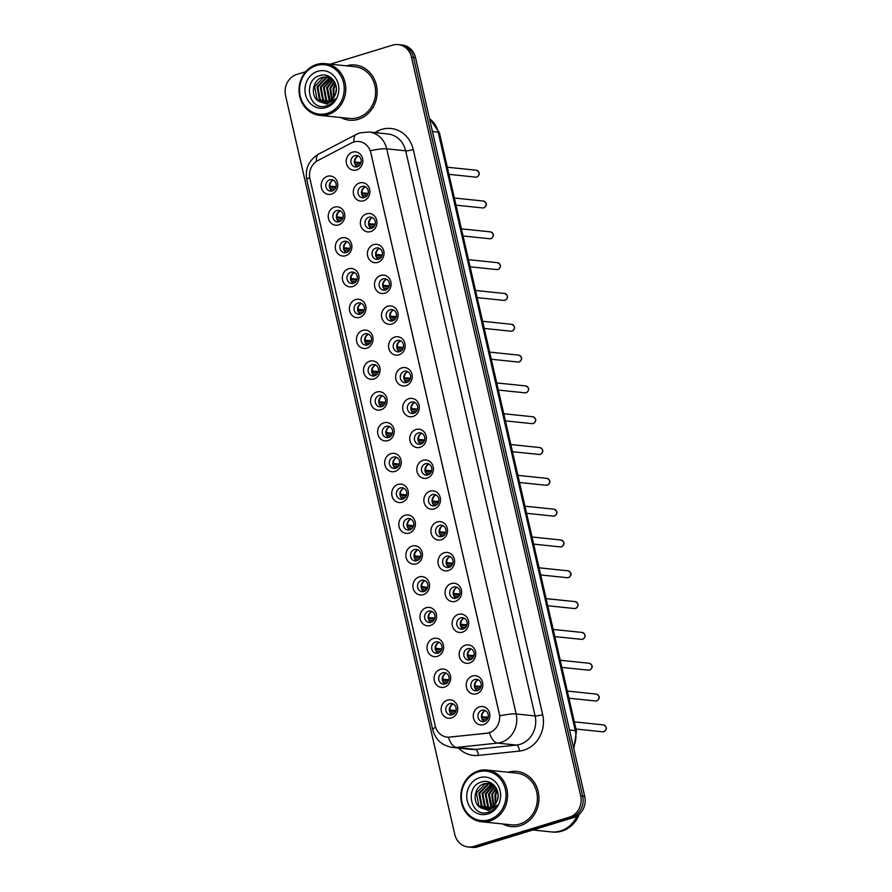 <?xml version="1.0" encoding="UTF-8"?>
<svg xmlns="http://www.w3.org/2000/svg" width="892" height="892" viewBox="0 0 892 892"><rect width="100%" height="100%" fill="white"/><g stroke="black" fill="none" stroke-linecap="round" stroke-linejoin="round"><path stroke-width="1.34" d="M338.559 224.918A9.243 8.296 95.9 0 1 328.468 218.484A9.243 8.296 95.9 0 1 334.489 207.122A9.243 8.296 95.9 0 1 344.58 213.556A9.243 8.296 95.9 0 1 338.559 224.918M336.763 210.612A5.776 5.185 -84.1 0 0 332.861 216.689A5.776 5.185 -84.1 0 0 337.444 221.918A5.776 5.185 -84.1 0 0 339.317 221.74A5.776 5.185 -84.1 0 0 343.219 215.663A5.776 5.185 -84.1 0 0 338.637 210.423A5.776 5.185 -84.1 0 0 336.763 210.612M345.617 255.736A9.243 8.296 95.9 0 1 335.526 249.292A9.243 8.296 95.9 0 1 341.547 237.93A9.243 8.296 95.9 0 1 351.638 244.375A9.243 8.296 95.9 0 1 345.617 255.736M343.821 241.431A5.776 5.185 -84.1 0 0 339.908 247.497A5.776 5.185 -84.1 0 0 344.502 252.737A5.776 5.185 -84.1 0 0 346.375 252.547A5.776 5.185 -84.1 0 0 350.277 246.482A5.776 5.185 -84.1 0 0 345.695 241.241A5.776 5.185 -84.1 0 0 343.821 241.431M352.675 286.544A9.243 8.296 95.9 0 1 342.584 280.11A9.243 8.296 95.9 0 1 348.594 268.748A9.243 8.296 95.9 0 1 358.695 275.182A9.243 8.296 95.9 0 1 352.675 286.544M350.879 272.238A5.776 5.185 -84.1 0 0 346.966 278.315A5.776 5.185 -84.1 0 0 351.56 283.545A5.776 5.185 -84.1 0 0 353.433 283.366A5.776 5.185 -84.1 0 0 357.335 277.289A5.776 5.185 -84.1 0 0 352.753 272.06A5.776 5.185 -84.1 0 0 350.879 272.238M359.732 317.362A9.243 8.296 95.9 0 1 349.642 310.918A9.243 8.296 95.9 0 1 355.652 299.556A9.243 8.296 95.9 0 1 365.753 306.001A9.243 8.296 95.9 0 1 359.732 317.362M357.937 303.057A5.776 5.185 -84.1 0 0 354.024 309.123A5.776 5.185 -84.1 0 0 358.617 314.363A5.776 5.185 -84.1 0 0 360.491 314.185A5.776 5.185 -84.1 0 0 364.393 308.108A5.776 5.185 -84.1 0 0 359.81 302.867A5.776 5.185 -84.1 0 0 357.937 303.057M366.79 348.17A9.243 8.296 95.9 0 1 356.7 341.736A9.243 8.296 95.9 0 1 362.709 330.375A9.243 8.296 95.9 0 1 372.811 336.808A9.243 8.296 95.9 0 1 366.79 348.17M364.995 333.876A5.776 5.185 -84.1 0 0 361.082 339.941A5.776 5.185 -84.1 0 0 365.675 345.182A5.776 5.185 -84.1 0 0 367.537 344.992A5.776 5.185 -84.1 0 0 371.451 338.927A5.776 5.185 -84.1 0 0 366.868 333.686A5.776 5.185 -84.1 0 0 364.995 333.876M373.848 378.988A9.243 8.296 95.9 0 1 363.746 372.555A9.243 8.296 95.9 0 1 369.767 361.193A9.243 8.296 95.9 0 1 379.869 367.627A9.243 8.296 95.9 0 1 373.848 378.988M372.053 364.683A5.776 5.185 -84.1 0 0 368.14 370.76A5.776 5.185 -84.1 0 0 372.733 375.989A5.776 5.185 -84.1 0 0 374.595 375.811A5.776 5.185 -84.1 0 0 378.509 369.734A5.776 5.185 -84.1 0 0 373.926 364.505A5.776 5.185 -84.1 0 0 372.053 364.683M380.906 409.807A9.243 8.296 95.9 0 1 370.804 403.362A9.243 8.296 95.9 0 1 376.825 392.001A9.243 8.296 95.9 0 1 386.927 398.445A9.243 8.296 95.9 0 1 380.906 409.807M379.111 395.502A5.776 5.185 -84.1 0 0 375.197 401.567A5.776 5.185 -84.1 0 0 379.791 406.808A5.776 5.185 -84.1 0 0 381.653 406.629A5.776 5.185 -84.1 0 0 385.567 400.553A5.776 5.185 -84.1 0 0 380.984 395.312A5.776 5.185 -84.1 0 0 379.111 395.502M387.964 440.615A9.243 8.296 95.9 0 1 377.862 434.181A9.243 8.296 95.9 0 1 383.883 422.819A9.243 8.296 95.9 0 1 393.985 429.253A9.243 8.296 95.9 0 1 387.964 440.615M386.169 426.32A5.776 5.185 -84.1 0 0 382.255 432.386A5.776 5.185 -84.1 0 0 386.849 437.626A5.776 5.185 -84.1 0 0 388.711 437.437A5.776 5.185 -84.1 0 0 392.625 431.371A5.776 5.185 -84.1 0 0 388.042 426.131A5.776 5.185 -84.1 0 0 386.169 426.32M395.022 471.433A9.243 8.296 95.9 0 1 384.92 465A9.243 8.296 95.9 0 1 390.941 453.638A9.243 8.296 95.9 0 1 401.043 460.071A9.243 8.296 95.9 0 1 395.022 471.433M393.227 457.128A5.776 5.185 -84.1 0 0 389.313 463.204A5.776 5.185 -84.1 0 0 393.896 468.434A5.776 5.185 -84.1 0 0 395.769 468.255A5.776 5.185 -84.1 0 0 399.683 462.179A5.776 5.185 -84.1 0 0 395.1 456.949A5.776 5.185 -84.1 0 0 393.227 457.128M402.08 502.252A9.243 8.296 95.9 0 1 391.978 495.807A9.243 8.296 95.9 0 1 397.999 484.445A9.243 8.296 95.9 0 1 408.101 490.89A9.243 8.296 95.9 0 1 402.08 502.252M400.285 487.946A5.776 5.185 -84.1 0 0 396.371 494.012A5.776 5.185 -84.1 0 0 400.954 499.252A5.776 5.185 -84.1 0 0 402.827 499.074A5.776 5.185 -84.1 0 0 406.741 492.997A5.776 5.185 -84.1 0 0 402.158 487.757A5.776 5.185 -84.1 0 0 400.285 487.946M409.138 533.059A9.243 8.296 95.9 0 1 399.036 526.626A9.243 8.296 95.9 0 1 405.057 515.264A9.243 8.296 95.9 0 1 415.159 521.697A9.243 8.296 95.9 0 1 409.138 533.059M407.343 518.754A5.776 5.185 -84.1 0 0 403.429 524.831A5.776 5.185 -84.1 0 0 408.012 530.071A5.776 5.185 -84.1 0 0 409.885 529.881A5.776 5.185 -84.1 0 0 413.799 523.816A5.776 5.185 -84.1 0 0 409.216 518.575A5.776 5.185 -84.1 0 0 407.343 518.754M416.196 563.878A9.243 8.296 95.9 0 1 406.094 557.444A9.243 8.296 95.9 0 1 412.115 546.082A9.243 8.296 95.9 0 1 422.217 552.516A9.243 8.296 95.9 0 1 416.196 563.878M414.401 549.572A5.776 5.185 -84.1 0 0 410.487 555.649A5.776 5.185 -84.1 0 0 415.07 560.878A5.776 5.185 -84.1 0 0 416.943 560.7A5.776 5.185 -84.1 0 0 420.857 554.623A5.776 5.185 -84.1 0 0 416.274 549.394A5.776 5.185 -84.1 0 0 414.401 549.572M423.254 594.696A9.243 8.296 95.9 0 1 413.152 588.252A9.243 8.296 95.9 0 1 419.173 576.89A9.243 8.296 95.9 0 1 429.275 583.335A9.243 8.296 95.9 0 1 423.254 594.696M421.459 580.391A5.776 5.185 -84.1 0 0 417.545 586.457A5.776 5.185 -84.1 0 0 422.128 591.697A5.776 5.185 -84.1 0 0 424.001 591.508A5.776 5.185 -84.1 0 0 427.915 585.442A5.776 5.185 -84.1 0 0 423.321 580.201A5.776 5.185 -84.1 0 0 421.459 580.391M430.312 625.504A9.243 8.296 95.9 0 1 420.21 619.07A9.243 8.296 95.9 0 1 426.231 607.708A9.243 8.296 95.9 0 1 436.322 614.142A9.243 8.296 95.9 0 1 430.312 625.504M428.517 611.198A5.776 5.185 -84.1 0 0 424.603 617.275A5.776 5.185 -84.1 0 0 429.186 622.516A5.776 5.185 -84.1 0 0 431.059 622.326A5.776 5.185 -84.1 0 0 434.973 616.261A5.776 5.185 -84.1 0 0 430.379 611.02A5.776 5.185 -84.1 0 0 428.517 611.198M437.37 656.322A9.243 8.296 95.9 0 1 427.268 649.889A9.243 8.296 95.9 0 1 433.289 638.527A9.243 8.296 95.9 0 1 443.38 644.961A9.243 8.296 95.9 0 1 437.37 656.322M435.575 642.017A5.776 5.185 -84.1 0 0 431.661 648.094A5.776 5.185 -84.1 0 0 436.244 653.323A5.776 5.185 -84.1 0 0 438.117 653.145A5.776 5.185 -84.1 0 0 442.031 647.068A5.776 5.185 -84.1 0 0 437.437 641.839A5.776 5.185 -84.1 0 0 435.575 642.017M444.428 687.141A9.243 8.296 95.9 0 1 434.326 680.696A9.243 8.296 95.9 0 1 440.347 669.334A9.243 8.296 95.9 0 1 450.438 675.779A9.243 8.296 95.9 0 1 444.428 687.141M442.633 672.836A5.776 5.185 -84.1 0 0 438.719 678.901A5.776 5.185 -84.1 0 0 443.302 684.142A5.776 5.185 -84.1 0 0 445.175 683.952A5.776 5.185 -84.1 0 0 449.089 677.887A5.776 5.185 -84.1 0 0 444.495 672.646A5.776 5.185 -84.1 0 0 442.633 672.836M451.486 717.948A9.243 8.296 95.9 0 1 441.384 711.515A9.243 8.296 95.9 0 1 447.405 700.153A9.243 8.296 95.9 0 1 457.496 706.587A9.243 8.296 95.9 0 1 451.486 717.948M449.68 703.643A5.776 5.185 -84.1 0 0 445.777 709.72A5.776 5.185 -84.1 0 0 450.36 714.96A5.776 5.185 -84.1 0 0 452.233 714.771A5.776 5.185 -84.1 0 0 456.147 708.705A5.776 5.185 -84.1 0 0 451.553 703.465A5.776 5.185 -84.1 0 0 449.68 703.643M331.501 194.099A9.243 8.296 95.9 0 1 321.41 187.666A9.243 8.296 95.9 0 1 327.431 176.304A9.243 8.296 95.9 0 1 337.522 182.737A9.243 8.296 95.9 0 1 331.501 194.099M329.705 179.794A5.776 5.185 -84.1 0 0 325.803 185.87A5.776 5.185 -84.1 0 0 330.386 191.111A5.776 5.185 -84.1 0 0 332.259 190.921A5.776 5.185 -84.1 0 0 336.161 184.845A5.776 5.185 -84.1 0 0 331.579 179.615A5.776 5.185 -84.1 0 0 329.705 179.794M363.635 200.767A9.243 8.296 95.9 0 1 353.544 194.333A9.243 8.296 95.9 0 1 359.565 182.971A9.243 8.296 95.9 0 1 369.656 189.405A9.243 8.296 95.9 0 1 363.635 200.767M361.84 186.461A5.776 5.185 -84.1 0 0 357.926 192.538A5.776 5.185 -84.1 0 0 362.52 197.768A5.776 5.185 -84.1 0 0 364.393 197.589A5.776 5.185 -84.1 0 0 368.296 191.512A5.776 5.185 -84.1 0 0 363.713 186.283A5.776 5.185 -84.1 0 0 361.84 186.461M370.693 231.585A9.243 8.296 95.9 0 1 360.602 225.141A9.243 8.296 95.9 0 1 366.612 213.779A9.243 8.296 95.9 0 1 376.714 220.224A9.243 8.296 95.9 0 1 370.693 231.585M368.898 217.28A5.776 5.185 -84.1 0 0 364.984 223.346A5.776 5.185 -84.1 0 0 369.578 228.586A5.776 5.185 -84.1 0 0 371.451 228.408A5.776 5.185 -84.1 0 0 375.354 222.331A5.776 5.185 -84.1 0 0 370.771 217.09A5.776 5.185 -84.1 0 0 368.898 217.28M377.751 262.393A9.243 8.296 95.9 0 1 367.66 255.959A9.243 8.296 95.9 0 1 373.67 244.598A9.243 8.296 95.9 0 1 383.772 251.031A9.243 8.296 95.9 0 1 377.751 262.393M375.956 248.088A5.776 5.185 -84.1 0 0 372.042 254.164A5.776 5.185 -84.1 0 0 376.636 259.405A5.776 5.185 -84.1 0 0 378.509 259.215A5.776 5.185 -84.1 0 0 382.412 253.15A5.776 5.185 -84.1 0 0 377.829 247.909A5.776 5.185 -84.1 0 0 375.956 248.088M384.809 293.212A9.243 8.296 95.9 0 1 374.718 286.778A9.243 8.296 95.9 0 1 380.728 275.416A9.243 8.296 95.9 0 1 390.83 281.85A9.243 8.296 95.9 0 1 384.809 293.212M383.014 278.906A5.776 5.185 -84.1 0 0 379.1 284.983A5.776 5.185 -84.1 0 0 383.694 290.212A5.776 5.185 -84.1 0 0 385.567 290.034A5.776 5.185 -84.1 0 0 389.469 283.957A5.776 5.185 -84.1 0 0 384.887 278.728A5.776 5.185 -84.1 0 0 383.014 278.906M391.867 324.03A9.243 8.296 95.9 0 1 381.776 317.585A9.243 8.296 95.9 0 1 387.786 306.224A9.243 8.296 95.9 0 1 397.888 312.668A9.243 8.296 95.9 0 1 391.867 324.03M390.072 309.725A5.776 5.185 -84.1 0 0 386.158 315.79A5.776 5.185 -84.1 0 0 390.752 321.031A5.776 5.185 -84.1 0 0 392.614 320.841A5.776 5.185 -84.1 0 0 396.527 314.776A5.776 5.185 -84.1 0 0 391.945 309.535A5.776 5.185 -84.1 0 0 390.072 309.725M398.925 354.838A9.243 8.296 95.9 0 1 388.823 348.404A9.243 8.296 95.9 0 1 394.844 337.042A9.243 8.296 95.9 0 1 404.946 343.476A9.243 8.296 95.9 0 1 398.925 354.838M397.13 340.532A5.776 5.185 -84.1 0 0 393.216 346.609A5.776 5.185 -84.1 0 0 397.81 351.849A5.776 5.185 -84.1 0 0 399.672 351.66A5.776 5.185 -84.1 0 0 403.585 345.594A5.776 5.185 -84.1 0 0 399.003 340.354A5.776 5.185 -84.1 0 0 397.13 340.532M405.983 385.656A9.243 8.296 95.9 0 1 395.881 379.223A9.243 8.296 95.9 0 1 401.902 367.861A9.243 8.296 95.9 0 1 412.004 374.294A9.243 8.296 95.9 0 1 405.983 385.656M404.188 371.351A5.776 5.185 -84.1 0 0 400.274 377.428A5.776 5.185 -84.1 0 0 404.868 382.657A5.776 5.185 -84.1 0 0 406.73 382.478A5.776 5.185 -84.1 0 0 410.643 376.402A5.776 5.185 -84.1 0 0 406.061 371.172A5.776 5.185 -84.1 0 0 404.188 371.351M413.041 416.475A9.243 8.296 95.9 0 1 402.939 410.03A9.243 8.296 95.9 0 1 408.96 398.668A9.243 8.296 95.9 0 1 419.062 405.113A9.243 8.296 95.9 0 1 413.041 416.475M411.245 402.169A5.776 5.185 -84.1 0 0 407.332 408.235A5.776 5.185 -84.1 0 0 411.926 413.475A5.776 5.185 -84.1 0 0 413.788 413.286A5.776 5.185 -84.1 0 0 417.701 407.22A5.776 5.185 -84.1 0 0 413.119 401.98A5.776 5.185 -84.1 0 0 411.245 402.169M420.099 447.282A9.243 8.296 95.9 0 1 409.997 440.849A9.243 8.296 95.9 0 1 416.018 429.487A9.243 8.296 95.9 0 1 426.12 435.92A9.243 8.296 95.9 0 1 420.099 447.282M418.303 432.977A5.776 5.185 -84.1 0 0 414.39 439.054A5.776 5.185 -84.1 0 0 418.972 444.294A5.776 5.185 -84.1 0 0 420.846 444.105A5.776 5.185 -84.1 0 0 424.759 438.039A5.776 5.185 -84.1 0 0 420.177 432.798A5.776 5.185 -84.1 0 0 418.303 432.977M427.156 478.101A9.243 8.296 95.9 0 1 417.055 471.667A9.243 8.296 95.9 0 1 423.076 460.305A9.243 8.296 95.9 0 1 433.178 466.739A9.243 8.296 95.9 0 1 427.156 478.101M425.361 463.795A5.776 5.185 -84.1 0 0 421.448 469.872A5.776 5.185 -84.1 0 0 426.03 475.102A5.776 5.185 -84.1 0 0 427.904 474.923A5.776 5.185 -84.1 0 0 431.817 468.846A5.776 5.185 -84.1 0 0 427.235 463.617A5.776 5.185 -84.1 0 0 425.361 463.795M434.214 508.919A9.243 8.296 95.9 0 1 424.113 502.475A9.243 8.296 95.9 0 1 430.134 491.113A9.243 8.296 95.9 0 1 440.235 497.558A9.243 8.296 95.9 0 1 434.214 508.919M432.419 494.614A5.776 5.185 -84.1 0 0 428.506 500.68A5.776 5.185 -84.1 0 0 433.088 505.92A5.776 5.185 -84.1 0 0 434.962 505.731A5.776 5.185 -84.1 0 0 438.875 499.665A5.776 5.185 -84.1 0 0 434.293 494.424A5.776 5.185 -84.1 0 0 432.419 494.614M441.272 539.727A9.243 8.296 95.9 0 1 431.171 533.293A9.243 8.296 95.9 0 1 437.192 521.932A9.243 8.296 95.9 0 1 447.293 528.365A9.243 8.296 95.9 0 1 441.272 539.727M439.477 525.421A5.776 5.185 -84.1 0 0 435.564 531.498A5.776 5.185 -84.1 0 0 440.146 536.739A5.776 5.185 -84.1 0 0 442.019 536.549A5.776 5.185 -84.1 0 0 445.933 530.472A5.776 5.185 -84.1 0 0 441.35 525.243A5.776 5.185 -84.1 0 0 439.477 525.421M448.33 570.545A9.243 8.296 95.9 0 1 438.228 564.112A9.243 8.296 95.9 0 1 444.249 552.75A9.243 8.296 95.9 0 1 454.351 559.184A9.243 8.296 95.9 0 1 448.33 570.545M446.535 556.24A5.776 5.185 -84.1 0 0 442.622 562.317A5.776 5.185 -84.1 0 0 447.204 567.546A5.776 5.185 -84.1 0 0 449.077 567.368A5.776 5.185 -84.1 0 0 452.991 561.291A5.776 5.185 -84.1 0 0 448.397 556.05A5.776 5.185 -84.1 0 0 446.535 556.24M455.388 601.353A9.243 8.296 95.9 0 1 445.286 594.919A9.243 8.296 95.9 0 1 451.307 583.558A9.243 8.296 95.9 0 1 461.398 589.991A9.243 8.296 95.9 0 1 455.388 601.353M453.593 587.059A5.776 5.185 -84.1 0 0 449.68 593.124A5.776 5.185 -84.1 0 0 454.262 598.365A5.776 5.185 -84.1 0 0 456.135 598.175A5.776 5.185 -84.1 0 0 460.049 592.11A5.776 5.185 -84.1 0 0 455.455 586.869A5.776 5.185 -84.1 0 0 453.593 587.059M462.446 632.172A9.243 8.296 95.9 0 1 452.344 625.738A9.243 8.296 95.9 0 1 458.365 614.376A9.243 8.296 95.9 0 1 468.456 620.81A9.243 8.296 95.9 0 1 462.446 632.172M460.651 617.866A5.776 5.185 -84.1 0 0 456.737 623.943A5.776 5.185 -84.1 0 0 461.32 629.172A5.776 5.185 -84.1 0 0 463.193 628.994A5.776 5.185 -84.1 0 0 467.107 622.917A5.776 5.185 -84.1 0 0 462.513 617.688A5.776 5.185 -84.1 0 0 460.651 617.866M469.504 662.99A9.243 8.296 95.9 0 1 459.402 656.545A9.243 8.296 95.9 0 1 465.423 645.184A9.243 8.296 95.9 0 1 475.514 651.628A9.243 8.296 95.9 0 1 469.504 662.99M467.709 648.685A5.776 5.185 -84.1 0 0 463.795 654.75A5.776 5.185 -84.1 0 0 468.378 659.991A5.776 5.185 -84.1 0 0 470.251 659.812A5.776 5.185 -84.1 0 0 474.165 653.736A5.776 5.185 -84.1 0 0 469.571 648.495A5.776 5.185 -84.1 0 0 467.709 648.685M476.551 693.798A9.243 8.296 95.9 0 1 466.46 687.364A9.243 8.296 95.9 0 1 472.481 676.002A9.243 8.296 95.9 0 1 482.572 682.436A9.243 8.296 95.9 0 1 476.551 693.798M474.756 679.503A5.776 5.185 -84.1 0 0 470.853 685.569A5.776 5.185 -84.1 0 0 475.436 690.809A5.776 5.185 -84.1 0 0 477.309 690.62A5.776 5.185 -84.1 0 0 481.223 684.554A5.776 5.185 -84.1 0 0 476.629 679.314A5.776 5.185 -84.1 0 0 474.756 679.503M483.609 724.616A9.243 8.296 95.9 0 1 473.518 718.183A9.243 8.296 95.9 0 1 479.539 706.821A9.243 8.296 95.9 0 1 489.63 713.254A9.243 8.296 95.9 0 1 483.609 724.616M481.814 710.311A5.776 5.185 -84.1 0 0 477.911 716.388A5.776 5.185 -84.1 0 0 482.494 721.617A5.776 5.185 -84.1 0 0 484.367 721.438A5.776 5.185 -84.1 0 0 488.281 715.362A5.776 5.185 -84.1 0 0 483.687 710.132A5.776 5.185 -84.1 0 0 481.814 710.311M356.577 169.948A9.243 8.296 95.9 0 1 346.486 163.515A9.243 8.296 95.9 0 1 352.507 152.153A9.243 8.296 95.9 0 1 362.598 158.586A9.243 8.296 95.9 0 1 356.577 169.948M354.782 155.654A5.776 5.185 -84.1 0 0 350.879 161.72A5.776 5.185 -84.1 0 0 355.462 166.96A5.776 5.185 -84.1 0 0 357.335 166.771A5.776 5.185 -84.1 0 0 361.238 160.705A5.776 5.185 -84.1 0 0 356.655 155.464A5.776 5.185 -84.1 0 0 354.782 155.654M339.25 221.751A5.776 5.185 95.9 0 1 336.418 216.042A5.776 5.185 95.9 0 1 340.309 210.98A5.776 5.185 95.9 0 1 340.365 210.958M346.308 252.57A5.776 5.185 95.9 0 1 343.476 246.861A5.776 5.185 95.9 0 1 347.367 241.799A5.776 5.185 95.9 0 1 347.423 241.777M353.366 283.388A5.776 5.185 95.9 0 1 350.534 277.668A5.776 5.185 95.9 0 1 354.414 272.606A5.776 5.185 95.9 0 1 354.481 272.595M360.424 314.196A5.776 5.185 95.9 0 1 357.592 308.487A5.776 5.185 95.9 0 1 361.472 303.425A5.776 5.185 95.9 0 1 361.539 303.403M367.482 345.014A5.776 5.185 95.9 0 1 364.638 339.306A5.776 5.185 95.9 0 1 368.53 334.244A5.776 5.185 95.9 0 1 368.597 334.221M374.54 375.833A5.776 5.185 95.9 0 1 371.696 370.113A5.776 5.185 95.9 0 1 375.588 365.051A5.776 5.185 95.9 0 1 375.655 365.029M381.598 406.64A5.776 5.185 95.9 0 1 378.754 400.932A5.776 5.185 95.9 0 1 382.646 395.87A5.776 5.185 95.9 0 1 382.713 395.847M388.644 437.459A5.776 5.185 95.9 0 1 385.812 431.75A5.776 5.185 95.9 0 1 389.704 426.688A5.776 5.185 95.9 0 1 389.771 426.666M395.702 468.278A5.776 5.185 95.9 0 1 392.87 462.558A5.776 5.185 95.9 0 1 396.762 457.496A5.776 5.185 95.9 0 1 396.828 457.473M402.76 499.085A5.776 5.185 95.9 0 1 399.928 493.376A5.776 5.185 95.9 0 1 403.82 488.314A5.776 5.185 95.9 0 1 403.886 488.292M409.818 529.904A5.776 5.185 95.9 0 1 406.986 524.195A5.776 5.185 95.9 0 1 410.877 519.122A5.776 5.185 95.9 0 1 410.944 519.111M416.876 560.722A5.776 5.185 95.9 0 1 414.044 555.002A5.776 5.185 95.9 0 1 417.935 549.94A5.776 5.185 95.9 0 1 418.002 549.918M423.934 591.53A5.776 5.185 95.9 0 1 421.102 585.821A5.776 5.185 95.9 0 1 424.993 580.759A5.776 5.185 95.9 0 1 425.06 580.737M430.992 622.348A5.776 5.185 95.9 0 1 428.16 616.628A5.776 5.185 95.9 0 1 432.051 611.566A5.776 5.185 95.9 0 1 432.118 611.555M438.05 653.167A5.776 5.185 95.9 0 1 435.218 647.447A5.776 5.185 95.9 0 1 439.109 642.385A5.776 5.185 95.9 0 1 439.176 642.363M445.108 683.974A5.776 5.185 95.9 0 1 442.276 678.266A5.776 5.185 95.9 0 1 446.167 673.204A5.776 5.185 95.9 0 1 446.234 673.181M452.166 714.793A5.776 5.185 95.9 0 1 449.334 709.073A5.776 5.185 95.9 0 1 453.225 704.011A5.776 5.185 95.9 0 1 453.292 704M332.192 190.944A5.776 5.185 95.9 0 1 329.36 185.224A5.776 5.185 95.9 0 1 333.251 180.162A5.776 5.185 95.9 0 1 333.307 180.151M364.326 197.611A5.776 5.185 95.9 0 1 361.494 191.891A5.776 5.185 95.9 0 1 365.385 186.829A5.776 5.185 95.9 0 1 365.441 186.807M371.384 228.419A5.776 5.185 95.9 0 1 368.552 222.71A5.776 5.185 95.9 0 1 372.432 217.648A5.776 5.185 95.9 0 1 372.499 217.626M378.442 259.238A5.776 5.185 95.9 0 1 375.61 253.529A5.776 5.185 95.9 0 1 379.49 248.455A5.776 5.185 95.9 0 1 379.557 248.444M385.5 290.056A5.776 5.185 95.9 0 1 382.668 284.336A5.776 5.185 95.9 0 1 386.548 279.274A5.776 5.185 95.9 0 1 386.615 279.252M392.558 320.864A5.776 5.185 95.9 0 1 389.715 315.155A5.776 5.185 95.9 0 1 393.606 310.093A5.776 5.185 95.9 0 1 393.673 310.07M399.616 351.682A5.776 5.185 95.9 0 1 396.773 345.973A5.776 5.185 95.9 0 1 400.664 340.9A5.776 5.185 95.9 0 1 400.731 340.889M406.674 382.501A5.776 5.185 95.9 0 1 403.831 376.781A5.776 5.185 95.9 0 1 407.722 371.719A5.776 5.185 95.9 0 1 407.789 371.696M413.721 413.308A5.776 5.185 95.9 0 1 410.889 407.599A5.776 5.185 95.9 0 1 414.78 402.537A5.776 5.185 95.9 0 1 414.847 402.515M420.779 444.127A5.776 5.185 95.9 0 1 417.947 438.407A5.776 5.185 95.9 0 1 421.838 433.345A5.776 5.185 95.9 0 1 421.905 433.334M427.837 474.934A5.776 5.185 95.9 0 1 425.005 469.225A5.776 5.185 95.9 0 1 428.896 464.163A5.776 5.185 95.9 0 1 428.963 464.141M434.895 505.753A5.776 5.185 95.9 0 1 432.062 500.044A5.776 5.185 95.9 0 1 435.954 494.982A5.776 5.185 95.9 0 1 436.021 494.96M441.953 536.571A5.776 5.185 95.9 0 1 439.12 530.851A5.776 5.185 95.9 0 1 443.012 525.789A5.776 5.185 95.9 0 1 443.079 525.778M449.01 567.379A5.776 5.185 95.9 0 1 446.178 561.67A5.776 5.185 95.9 0 1 450.07 556.608A5.776 5.185 95.9 0 1 450.137 556.586M456.068 598.197A5.776 5.185 95.9 0 1 453.236 592.489A5.776 5.185 95.9 0 1 457.128 587.427A5.776 5.185 95.9 0 1 457.195 587.404M463.126 629.016A5.776 5.185 95.9 0 1 460.294 623.296A5.776 5.185 95.9 0 1 464.186 618.234A5.776 5.185 95.9 0 1 464.253 618.223M470.184 659.824A5.776 5.185 95.9 0 1 467.352 654.115A5.776 5.185 95.9 0 1 471.244 649.053A5.776 5.185 95.9 0 1 471.31 649.03M477.242 690.642A5.776 5.185 95.9 0 1 474.41 684.933A5.776 5.185 95.9 0 1 478.302 679.871A5.776 5.185 95.9 0 1 478.368 679.849M484.3 721.461A5.776 5.185 95.9 0 1 481.468 715.741A5.776 5.185 95.9 0 1 485.36 710.679A5.776 5.185 95.9 0 1 485.426 710.656M357.268 166.793A5.776 5.185 95.9 0 1 354.436 161.084A5.776 5.185 95.9 0 1 358.328 156.022A5.776 5.185 95.9 0 1 358.383 156M351.481 142.954A15.599 14.004 95.9 0 1 353.79 141.995A15.599 14.004 95.9 0 1 358.84 141.505A15.599 14.004 95.9 0 1 370.827 152.867L499.23 713.533A15.599 14.004 95.9 0 1 486.664 733.202L449.836 737.104A15.599 14.004 95.9 0 1 447.204 737.115A15.599 14.004 95.9 0 1 435.218 725.753L309.948 178.813A15.599 14.004 95.9 0 1 317.797 160.593L351.481 142.954M340.934 117.554A27.73 24.898 -84.1 0 0 349.374 120.175A27.73 24.898 -84.1 0 0 358.35 119.283A27.73 24.898 -84.1 0 0 377.115 90.148A27.73 24.898 -84.1 0 0 355.105 65.004A27.73 24.898 -84.1 0 0 346.308 65.83A27.73 24.898 -84.1 0 1 355.105 65.004A27.73 24.898 -84.1 0 1 377.115 90.148A27.73 24.898 -84.1 0 1 358.35 119.283A27.73 24.898 -84.1 0 1 349.374 120.175A27.73 24.898 -84.1 0 1 340.934 117.554M502.72 823.952A27.73 24.898 -84.1 0 0 511.161 826.572A27.73 24.898 -84.1 0 0 520.136 825.691A27.73 24.898 -84.1 0 0 538.902 796.545A27.73 24.898 -84.1 0 0 516.892 771.413A27.73 24.898 -84.1 0 0 508.094 772.238A27.73 24.898 -84.1 0 1 516.892 771.413A27.73 24.898 -84.1 0 1 538.902 796.545A27.73 24.898 -84.1 0 1 520.136 825.691A27.73 24.898 -84.1 0 1 511.161 826.572A27.73 24.898 -84.1 0 1 502.72 823.952M370.37 150.703L499.799 715.83A20.215 3.155 -12.9 0 1 516.145 713.957A23.114 20.75 95.9 0 1 501.092 742.367A23.114 20.75 95.9 0 1 497.524 743.092L456.481 747.451A23.114 20.75 95.9 0 1 452.578 747.451L471.533 749.425A23.114 20.75 -84.1 0 0 475.447 749.414L516.479 745.065A23.114 20.75 -84.1 0 0 520.058 744.329A23.114 20.75 -84.1 0 0 535.1 715.93L405.67 150.804A23.114 20.75 -84.1 0 0 387.92 133.978L368.953 132.005A23.114 20.75 95.9 0 1 386.715 148.841A20.215 3.155 167.1 0 0 370.37 150.703M305.755 71.683L296.88 74.393A17.327 15.565 -84.1 0 0 285.596 95.7L454.764 834.354A17.327 15.565 -84.1 0 0 468.088 846.976L472.124 847.4A17.327 15.565 -84.1 0 0 477.744 846.842L573.433 817.607L571.404 817.395A17.327 15.565 -84.1 0 0 582.688 796.099L413.52 57.434A17.327 15.565 -84.1 0 0 400.196 44.812A17.327 15.565 -84.1 0 1 413.52 57.434L582.688 796.099A17.327 15.565 -84.1 0 1 571.404 817.395L475.715 846.642L571.404 817.395L569.386 817.183A17.327 15.565 -84.1 0 0 580.67 795.887L411.491 57.222A17.327 15.565 -84.1 0 0 398.178 44.6A17.327 15.565 -84.1 0 0 392.558 45.157L330.319 64.168M470.106 847.188A17.327 15.565 -84.1 0 0 475.715 846.642A17.327 15.565 -84.1 0 1 470.106 847.188M491.258 731.953L487.032 733.235L448.353 737.205A20.215 8.742 83.9 0 0 456.481 747.451L475.447 749.414A5.776 2.498 -96.1 0 1 478.357 755.424A28.89 25.935 95.9 0 1 458.577 748.076M468.088 846.976A17.327 15.565 -84.1 0 0 473.697 846.43L569.386 817.183M573.433 817.607A17.327 15.565 -84.1 0 0 584.717 796.3L415.538 57.646A17.327 15.565 -84.1 0 0 402.225 45.024L398.178 44.6M354.525 162.957L360.736 163.604M354.414 162.021L361.07 162.589M357.87 156.178A6.356 5.709 -84.1 0 0 354.893 161.943M359.766 165.165L355.529 164.719A6.356 5.709 -84.1 0 0 356.8 166.514M332.794 180.329A6.356 5.709 -84.1 0 0 329.817 186.094L335.994 186.729M329.449 187.097L335.66 187.744M334.69 189.316L330.453 188.87A6.356 5.709 -84.1 0 0 331.724 190.654M361.583 193.765L367.794 194.411M361.472 192.839L368.128 193.397M364.928 186.997A6.356 5.709 -84.1 0 0 361.951 192.761M366.824 195.984L362.587 195.538A6.356 5.709 -84.1 0 0 363.858 197.322M368.641 224.583L374.852 225.23M368.53 223.658L375.186 224.215M371.986 217.804A6.356 5.709 -84.1 0 0 369.009 223.569M373.882 226.791L369.645 226.356A6.356 5.709 -84.1 0 0 370.916 228.14M375.699 255.402L381.91 256.049M375.588 254.465L382.244 255.034M379.044 248.623A6.356 5.709 -84.1 0 0 376.067 254.387M380.94 257.61L376.703 257.164A6.356 5.709 -84.1 0 0 377.974 258.959M382.757 286.209L388.968 286.856M382.635 285.284L389.302 285.841M386.102 279.441A6.356 5.709 -84.1 0 0 383.125 285.206M387.998 288.417L383.761 287.982A6.356 5.709 -84.1 0 0 385.032 289.766M339.852 211.136A6.356 5.709 -84.1 0 0 336.875 216.901L343.052 217.548M336.507 217.916L342.718 218.562M341.748 220.123L337.51 219.688A6.356 5.709 -84.1 0 0 338.782 221.472M346.91 241.955A6.356 5.709 -84.1 0 0 343.933 247.72L350.11 248.366M343.565 248.734L349.775 249.381M348.805 250.942L344.568 250.496A6.356 5.709 -84.1 0 0 345.84 252.291M353.968 272.774A6.356 5.709 -84.1 0 0 350.991 278.538L357.168 279.174M350.623 279.542L356.833 280.188M355.863 281.76L351.626 281.315A6.356 5.709 -84.1 0 0 352.897 283.099M327.375 113.351A24.842 22.311 -84.1 0 0 343.554 82.822A24.842 22.311 -84.1 0 0 316.426 65.517A24.842 22.311 -84.1 0 0 300.247 96.057A24.842 22.311 -84.1 0 0 327.375 113.351M328.144 114.522A26.002 23.348 -84.1 0 0 345.728 87.193A26.002 23.348 -84.1 0 0 325.101 63.633A26.002 23.348 -84.1 0 0 316.671 64.458A26.002 23.348 -84.1 0 0 299.076 91.776A26.002 23.348 -84.1 0 0 319.715 115.347A26.002 23.348 -84.1 0 0 328.144 114.522M319.715 115.347L349.553 118.446A26.002 23.348 -84.1 0 0 357.971 117.621A26.002 23.348 -84.1 0 0 375.565 90.293A26.002 23.348 -84.1 0 0 354.927 66.733L325.101 63.633M335.727 93.214L336.329 88.776M333.497 97.763L333.106 88.498L335.425 83.881M333.998 97.027L333.909 88.587L335.704 84.707M331.601 99.859L329.895 88.163L334.244 81.406M332.058 99.425L330.698 88.252L334.545 81.941M329.795 101.164L329.025 100.35L326.684 87.829L333.017 79.689M330.241 100.885L327.487 87.918L333.329 80.068M328.044 102.022L325.814 100.016L323.473 87.494L331.824 78.44M328.479 101.844L326.617 100.105L324.275 87.583L332.114 78.719M326.327 102.524L322.603 99.681L320.261 87.16L329.215 77.916L330.375 77.649M326.751 102.424L323.406 99.77L321.064 87.249L330.765 77.816M324.643 102.736L319.392 99.346L317.05 86.836L326.004 77.582L328.802 77.136M325.056 102.703L320.195 99.436L317.853 86.914L326.807 77.671L329.193 77.247M319.381 101.599L323.082 102.691L327.308 102.268C330.731 101.153 333.262 98.834 334.913 95.31C340.22 85.32 330.531 72.285 320.44 75.43C302.187 79.343 308.61 110.92 325.591 106.148L326.45 105.914C330.174 104.732 333.14 102.357 335.336 98.789L326.885 104.063L319.057 101.432C310.026 97.083 312.111 79.656 322.793 77.258L327.208 76.857L331.579 78.217M323.395 102.714L316.983 99.101L314.642 86.58L323.595 77.336L327.609 76.902M317.753 71.304A18.832 16.915 -84.1 0 0 305.477 94.452A18.832 16.915 -84.1 0 0 326.059 107.575A18.832 16.915 -84.1 0 0 338.324 84.417A18.832 16.915 -84.1 0 0 317.753 71.304M489.162 819.759A24.842 22.311 -84.1 0 0 505.34 789.219A24.842 22.311 -84.1 0 0 478.212 771.914A24.842 22.311 -84.1 0 0 462.034 802.454A24.842 22.311 -84.1 0 0 489.162 819.759M489.931 820.919A26.002 23.348 -84.1 0 0 507.515 793.601A26.002 23.348 -84.1 0 0 486.887 770.03A26.002 23.348 -84.1 0 0 478.458 770.855A26.002 23.348 -84.1 0 0 460.874 798.184A26.002 23.348 -84.1 0 0 481.502 821.744A26.002 23.348 -84.1 0 0 489.931 820.919M481.502 821.744L511.339 824.844A26.002 23.348 -84.1 0 0 519.757 824.018A26.002 23.348 -84.1 0 0 537.352 796.701A26.002 23.348 -84.1 0 0 516.713 773.13L486.887 770.03M532.892 829.995L551.111 831.89A28.89 25.935 -84.1 0 0 560.466 830.965A28.89 25.935 -84.1 0 0 577.146 815.89M551.234 831.902A28.89 25.935 -84.1 0 0 551.356 831.913A28.89 25.935 -84.1 0 0 560.711 830.998A28.89 25.935 -84.1 0 0 577.525 815.634M551.356 831.913L552.494 832.035A28.89 25.935 -84.1 0 0 561.848 831.11A28.89 25.935 -84.1 0 0 579.298 814.24M497.513 799.622L498.115 795.185M495.283 804.171L494.893 794.906L497.212 790.279M495.785 803.424L495.696 794.984L497.491 791.115M493.387 806.257L491.682 794.571L496.03 787.814M493.845 805.822L492.484 794.649L496.331 788.338M491.581 807.572L490.812 806.747L488.47 794.237L494.815 786.097M492.027 807.293L489.273 794.315L495.116 786.476M489.831 808.42L487.601 806.424L485.259 793.902L493.622 784.848M490.265 808.241L488.403 806.502L486.062 793.98L493.912 785.116M488.114 808.921L484.389 806.089L482.048 793.568L491.001 784.324L492.161 784.046M488.537 808.832L485.192 806.167L482.851 793.646L492.551 784.213M486.43 809.133L481.178 805.755L478.837 793.233L487.79 783.99L490.589 783.533M486.842 809.111L481.981 805.833L479.64 793.311L488.593 784.068L490.979 783.644M481.167 807.996L484.869 809.089L489.095 808.676C492.518 807.55 495.049 805.231 496.71 801.707C502.006 791.728 492.317 778.694 482.226 781.827C463.974 785.74 470.396 817.328 487.378 812.545L488.236 812.311C491.96 811.129 494.926 808.754 497.134 805.197L488.671 810.46L480.844 807.829C471.812 803.48 473.897 786.064 484.579 783.655L488.994 783.254L493.365 784.625M485.181 809.122L478.77 805.498L476.428 792.977L485.382 783.733L489.396 783.31M479.539 777.701A18.832 16.915 -84.1 0 0 467.263 800.849A18.832 16.915 -84.1 0 0 487.846 813.972A18.832 16.915 -84.1 0 0 500.111 790.814A18.832 16.915 -84.1 0 0 479.539 777.701M389.815 317.028L396.026 317.675M389.692 316.103L396.36 316.66M393.16 310.249A6.356 5.709 -84.1 0 0 390.183 316.013M395.056 319.236L390.819 318.801A6.356 5.709 -84.1 0 0 392.09 320.585M396.873 347.847L403.084 348.493M396.75 346.91L403.418 347.467M400.218 341.067A6.356 5.709 -84.1 0 0 397.241 346.832M402.114 350.054L397.877 349.608A6.356 5.709 -84.1 0 0 399.148 351.403M403.931 378.654L410.142 379.301M403.808 377.729L410.476 378.286M407.276 371.886A6.356 5.709 -84.1 0 0 404.299 377.65M409.16 380.862L404.935 380.427A6.356 5.709 -84.1 0 0 406.206 382.211M361.026 303.581A6.356 5.709 -84.1 0 0 358.049 309.346L364.226 309.992M357.681 310.36L363.891 311.007M362.921 312.568L358.684 312.133A6.356 5.709 -84.1 0 0 359.955 313.917M368.084 334.4A6.356 5.709 -84.1 0 0 365.107 340.164L371.284 340.811M364.739 341.179L370.949 341.826M369.979 343.387L365.742 342.941A6.356 5.709 -84.1 0 0 367.013 344.736M375.142 365.218A6.356 5.709 -84.1 0 0 372.165 370.983L378.342 371.618M371.797 371.986L378.007 372.633M377.037 374.205L372.8 373.759A6.356 5.709 -84.1 0 0 374.071 375.543M410.989 409.473L417.2 410.119M410.866 408.547L417.534 409.105M414.334 402.693A6.356 5.709 -84.1 0 0 411.357 408.458M416.218 411.68L411.993 411.245A6.356 5.709 -84.1 0 0 413.264 413.029M418.047 440.291L424.257 440.927M417.924 439.355L424.592 439.912M421.392 433.512A6.356 5.709 -84.1 0 0 418.415 439.277M423.276 442.499L419.05 442.053A6.356 5.709 -84.1 0 0 420.322 443.837M425.105 471.099L431.315 471.745M424.982 470.173L431.65 470.731M428.45 464.319A6.356 5.709 -84.1 0 0 425.473 470.084M430.334 473.306L426.108 472.872A6.356 5.709 -84.1 0 0 427.38 474.655M432.163 501.917L438.373 502.564M432.04 500.992L438.708 501.549M435.508 495.138A6.356 5.709 -84.1 0 0 432.531 500.903M437.392 504.125L433.166 503.69A6.356 5.709 -84.1 0 0 434.437 505.474M439.221 532.725L445.431 533.371M439.098 531.799L445.766 532.357M442.566 525.957A6.356 5.709 -84.1 0 0 439.589 531.721M444.45 534.944L440.224 534.498A6.356 5.709 -84.1 0 0 441.495 536.282M382.2 396.026A6.356 5.709 -84.1 0 0 379.223 401.79L385.4 402.437M378.855 402.805L385.065 403.452M384.084 405.013L379.858 404.578A6.356 5.709 -84.1 0 0 381.129 406.362M389.258 426.844A6.356 5.709 -84.1 0 0 386.281 432.609L392.458 433.256M385.913 433.623L392.123 434.27M391.142 435.831L386.916 435.385A6.356 5.709 -84.1 0 0 388.187 437.18M396.316 457.663A6.356 5.709 -84.1 0 0 393.339 463.427L399.516 464.063M392.971 464.431L399.181 465.078M398.2 466.639L393.974 466.204A6.356 5.709 -84.1 0 0 395.245 467.988M403.374 488.47A6.356 5.709 -84.1 0 0 400.397 494.235L406.574 494.882M400.029 495.25L406.239 495.896M405.258 497.457L401.032 497.022A6.356 5.709 -84.1 0 0 402.303 498.806M410.432 519.289A6.356 5.709 -84.1 0 0 407.454 525.053L413.632 525.7M407.087 526.068L413.297 526.715M412.316 528.276L408.09 527.83A6.356 5.709 -84.1 0 0 409.361 529.625M446.268 563.543L452.489 564.19M446.156 562.618L452.824 563.175M449.624 556.764A6.356 5.709 -84.1 0 0 446.647 562.529M451.508 565.751L447.282 565.316A6.356 5.709 -84.1 0 0 448.542 567.1M453.326 594.362L459.547 595.009M453.214 593.425L459.882 593.994M456.682 587.583A6.356 5.709 -84.1 0 0 453.705 593.347M458.566 596.57L454.34 596.124A6.356 5.709 -84.1 0 0 455.6 597.919M460.383 625.169L466.605 625.816M460.272 624.244L466.94 624.801M463.74 618.401A6.356 5.709 -84.1 0 0 460.763 624.166M465.624 627.388L461.398 626.942A6.356 5.709 -84.1 0 0 462.658 628.726M467.441 655.988L473.663 656.635M467.33 655.062L473.998 655.62M470.798 649.209A6.356 5.709 -84.1 0 0 467.809 654.973M472.682 658.196L468.456 657.761A6.356 5.709 -84.1 0 0 469.716 659.545M474.499 686.807L480.71 687.453M474.388 685.87L481.056 686.439M477.856 680.027A6.356 5.709 -84.1 0 0 474.867 685.792M479.74 689.014L475.514 688.568A6.356 5.709 -84.1 0 0 476.774 690.363M481.557 717.614L487.768 718.261M481.446 716.689L488.114 717.246M484.913 710.846A6.356 5.709 -84.1 0 0 481.925 716.611M486.798 719.833L482.572 719.387A6.356 5.709 -84.1 0 0 483.832 721.171M417.489 550.108A6.356 5.709 -84.1 0 0 414.512 555.872L420.69 556.508M414.144 556.876L420.355 557.522M419.374 559.083L415.148 558.648A6.356 5.709 -84.1 0 0 416.419 560.432M424.547 580.915A6.356 5.709 -84.1 0 0 421.57 586.68L427.747 587.326M421.191 587.694L427.413 588.341M426.432 589.902L422.206 589.467A6.356 5.709 -84.1 0 0 423.477 591.251M431.605 611.734A6.356 5.709 -84.1 0 0 428.628 617.498L434.805 618.134M428.249 618.513L434.471 619.148M433.49 620.721L429.264 620.274A6.356 5.709 -84.1 0 0 430.524 622.07M438.663 642.552A6.356 5.709 -84.1 0 0 435.686 648.306L441.863 648.952M435.307 649.32L441.529 649.967M440.548 651.528L436.322 651.093A6.356 5.709 -84.1 0 0 437.582 652.877M445.721 673.36A6.356 5.709 -84.1 0 0 442.733 679.124L448.921 679.771M442.365 680.139L448.587 680.786M447.606 682.347L443.38 681.912A6.356 5.709 -84.1 0 0 444.64 683.696M452.779 704.178A6.356 5.709 -84.1 0 0 449.791 709.943L455.979 710.578M449.423 710.957L455.634 711.593M454.664 713.165L450.438 712.719A6.356 5.709 -84.1 0 0 451.698 714.503M542.67 714.648A5.776 0.903 -12.9 0 1 535.1 715.93L516.145 713.957L386.715 148.841L405.67 150.804A5.776 0.903 -12.9 0 0 413.241 149.533L542.67 714.648A28.89 25.935 95.9 0 1 523.86 750.161A28.89 25.935 95.9 0 1 519.389 751.075L478.357 755.424M368.953 132.005L360.022 132.875L356.12 134.48A20.215 7.638 62.4 0 0 354.046 141.928M435.642 727.292A20.215 3.155 167.1 0 0 432.743 729.756C435.541 739.847 442.153 745.745 452.578 747.451M432.743 729.756L306.815 179.928A20.215 3.155 -12.9 0 1 309.702 177.475M306.815 179.928C304.897 168.711 308.822 160.114 318.589 154.126A20.215 7.638 62.4 0 0 316.493 161.363M489.351 732.745A20.215 8.742 83.9 0 0 497.524 743.092L516.479 745.065A5.776 2.498 -96.1 0 1 519.389 751.075M374.685 132.607L377.416 131.18A28.89 25.935 95.9 0 1 413.241 149.533M580.67 795.887L584.717 796.3M411.491 57.222L415.538 57.646M473.697 846.43L477.744 846.842M377.416 131.18A5.776 2.185 -117.6 0 1 377.985 132.953M573.467 747.184A23.114 20.75 -84.1 0 0 575.273 730.615L438.195 132.127A23.114 20.75 -84.1 0 0 429.543 118.77M432.464 131.525L438.195 132.127A11.551 1.806 -12.9 0 1 439.388 132.629L576.466 731.117A11.551 1.806 -12.9 0 0 575.273 730.615L569.531 730.024M476.339 170.238C480.074 172.189 480.275 174.453 476.952 176.995L475.626 177.129A3.468 3.111 -84.1 0 0 479.093 173.371A3.468 3.111 -84.1 0 0 476.339 170.238L447.316 167.217M483.397 201.046C487.132 203.008 487.333 205.26 484.01 207.814L482.683 207.947A3.468 3.111 -84.1 0 0 486.151 204.19A3.468 3.111 -84.1 0 0 483.397 201.046L454.374 198.024M490.455 231.864C494.19 233.827 494.391 236.079 491.068 238.632L489.741 238.755A3.468 3.111 -84.1 0 0 493.209 235.009A3.468 3.111 -84.1 0 0 490.455 231.864L461.42 228.843M497.513 262.672C501.248 264.634 501.449 266.886 498.126 269.44L496.799 269.574A3.468 3.111 -84.1 0 0 500.267 265.816A3.468 3.111 -84.1 0 0 497.513 262.672L468.478 259.661M504.571 293.49C508.306 295.453 508.507 297.705 505.184 300.258L503.857 300.392A3.468 3.111 -84.1 0 0 507.325 296.635A3.468 3.111 -84.1 0 0 504.571 293.49L475.536 290.469M335.069 83.001A23.683 21.274 -84.1 0 0 333.876 86.457M333.229 97.061A23.683 21.274 -84.1 0 0 333.374 97.93M496.855 789.409A23.683 21.274 -84.1 0 0 495.662 792.854M495.015 803.458A23.683 21.274 -84.1 0 0 495.16 804.328M511.629 324.309C515.364 326.271 515.565 328.524 512.242 331.077L510.915 331.2A3.468 3.111 -84.1 0 0 514.383 327.453A3.468 3.111 -84.1 0 0 511.629 324.309L482.594 321.287M518.687 355.116C522.422 357.079 522.623 359.331 519.3 361.884L517.973 362.018A3.468 3.111 -84.1 0 0 521.441 358.261A3.468 3.111 -84.1 0 0 518.687 355.116L489.652 352.106M525.745 385.935C529.48 387.897 529.681 390.15 526.358 392.703L525.031 392.826A3.468 3.111 -84.1 0 0 528.499 389.079A3.468 3.111 -84.1 0 0 525.745 385.935L496.71 382.913M532.803 416.754C536.538 418.705 536.739 420.968 533.416 423.522L532.089 423.644A3.468 3.111 -84.1 0 0 535.557 419.887A3.468 3.111 -84.1 0 0 532.803 416.754L503.768 413.732M539.861 447.561C543.585 449.523 543.797 451.776 540.474 454.329L539.147 454.463A3.468 3.111 -84.1 0 0 542.615 450.705A3.468 3.111 -84.1 0 0 539.861 447.561L510.826 444.55M546.919 478.38C550.643 480.342 550.855 482.594 547.532 485.148L546.205 485.27A3.468 3.111 -84.1 0 0 549.673 481.524A3.468 3.111 -84.1 0 0 546.919 478.38L517.884 475.358M553.977 509.198C557.701 511.149 557.913 513.413 554.59 515.955L553.263 516.089A3.468 3.111 -84.1 0 0 556.731 512.331A3.468 3.111 -84.1 0 0 553.977 509.198L524.942 506.177M561.035 540.006C564.759 541.968 564.971 544.22 561.648 546.774L560.321 546.908A3.468 3.111 -84.1 0 0 563.789 543.15A3.468 3.111 -84.1 0 0 561.035 540.006L532 536.995M568.092 570.824C571.817 572.787 572.028 575.039 568.706 577.592L567.379 577.715A3.468 3.111 -84.1 0 0 568.092 570.824L539.058 567.803M575.15 601.643C578.875 603.594 579.086 605.858 575.764 608.4L574.426 608.534A3.468 3.111 -84.1 0 0 577.904 604.776A3.468 3.111 -84.1 0 0 575.15 601.643L546.116 598.621M582.208 632.45C585.933 634.413 586.144 636.665 582.822 639.218L581.484 639.352A3.468 3.111 -84.1 0 0 584.962 635.595A3.468 3.111 -84.1 0 0 582.208 632.45L553.174 629.44M589.266 663.269C592.99 665.231 593.202 667.484 589.88 670.037L588.542 670.16A3.468 3.111 -84.1 0 0 589.266 663.269L560.232 660.247M596.324 694.087C600.048 696.039 600.249 698.302 596.938 700.844L595.6 700.978A3.468 3.111 -84.1 0 0 596.324 694.087L567.29 691.066M603.382 724.895C607.106 726.857 607.307 729.11 603.995 731.663L602.658 731.797A3.468 3.111 -84.1 0 0 606.125 728.039A3.468 3.111 -84.1 0 0 603.382 724.895L574.348 721.873M356.12 134.48L318.589 154.126M429.453 118.413L439.388 132.629M573.812 748.689L576.466 731.117M475.626 177.129L448.944 174.353M453.972 196.296L454.318 197.801M482.683 207.947L456.002 205.171M489.741 238.755L463.06 235.979M496.799 269.574L470.117 266.797M503.857 300.392L477.175 297.616M461.03 227.114L461.376 228.62M468.088 257.933L468.434 259.427M475.146 288.74L475.492 290.246M510.915 331.2L484.233 328.423M517.973 362.018L491.291 359.242M525.031 392.826L498.349 390.06M482.204 319.559L482.55 321.064M489.262 350.378L489.608 351.872M496.32 381.185L496.666 382.69M532.089 423.644L505.407 420.868M539.147 454.463L512.465 451.687M546.205 485.27L519.523 482.505M553.263 516.089L526.581 513.313M560.321 546.908L533.639 544.131M503.378 412.004L503.724 413.509M510.436 442.811L510.781 444.316M517.494 473.63L517.839 475.135M524.552 504.448L524.886 505.954M531.61 535.256L531.944 536.761M567.379 577.715L540.697 574.95M574.426 608.534L547.755 605.757M581.484 639.352L554.813 636.576M588.542 670.16L561.871 667.394M595.6 700.978L568.929 698.202M602.658 731.797L575.987 729.02M538.668 566.074L539.002 567.58M545.714 596.893L546.06 598.398M552.772 627.7L553.118 629.206M559.83 658.519L560.176 660.024M566.888 689.338L567.234 690.832M573.946 720.145L574.292 721.65"/></g></svg>
